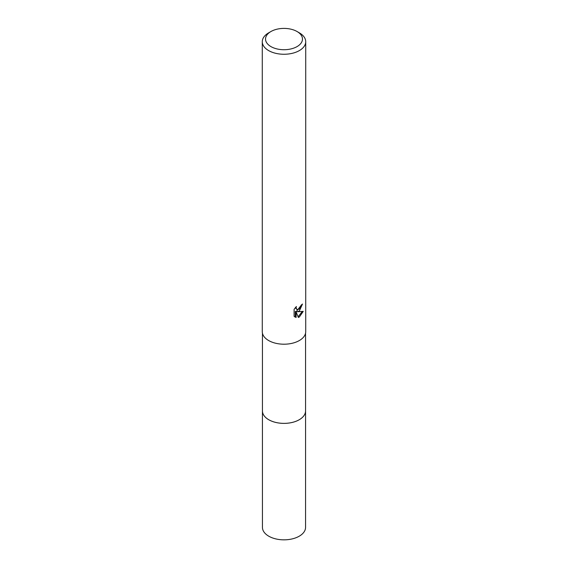<?xml version="1.0" encoding="UTF-8"?>
<svg xmlns="http://www.w3.org/2000/svg" width="568" height="568" viewBox="0 0 568 568"><rect width="100%" height="100%" fill="white"/><g stroke="black" fill="none" stroke-linecap="round" stroke-linejoin="round"><path stroke-width="0.85" d="M305.556 333.196L305.556 410.927A21.556 12.446 180 0 1 299.244 419.724A21.556 12.446 180 0 1 275.75 422.422A21.556 12.446 180 0 1 262.444 410.927L262.444 333.196M305.556 410.657A21.563 12.446 180 0 1 299.244 419.738A21.563 12.446 180 0 1 275.523 422.379A21.563 12.446 180 0 1 262.444 410.657M294.103 316.326L294.103 309.326L296.382 306.5L296.077 307.884L296.922 309.546L299.357 309.099L300.926 306.585L301.154 305.137A21.719 12.539 0 0 0 302.481 304.036L299.357 310.973L297.277 311.754L303.227 311.378L299.357 317.008L298.335 317.434L296.084 311.818L296.084 317.491L294.103 316.319M297.057 31.524L299.357 32.852A21.719 12.539 180 0 1 305.719 41.72A21.719 12.539 180 0 1 299.357 50.587A21.719 12.539 180 0 1 275.686 53.307A21.719 12.539 180 0 1 262.281 41.72A21.719 12.539 180 0 1 268.643 32.852L270.943 31.524A18.46 10.657 180 0 1 297.057 31.524A18.46 10.657 180 0 1 297.057 46.597A18.46 10.657 180 0 1 270.943 46.597A18.46 10.657 180 0 1 270.943 31.524L268.643 32.852M305.719 41.72L305.719 331.662A21.719 12.539 180 0 1 299.357 340.53A21.719 12.539 180 0 1 275.686 343.249A21.719 12.539 180 0 1 262.281 331.662L262.281 41.72M301.601 304.789L296.503 311.307L297.277 311.754M296.922 309.546L295.303 307.664M294.657 316.809L295.303 317.036L295.303 311.363L296.084 311.818M298.094 316.809L302.204 311.598M295.303 317.036L296.084 317.491M305.556 410.536A21.57 12.453 180 0 1 305.57 410.934L305.556 527.395A21.556 12.446 180 0 1 292.25 538.89A21.556 12.446 180 0 1 268.756 536.192A21.556 12.446 180 0 1 262.444 527.395L262.43 410.934A21.57 12.453 180 0 1 262.444 410.536M305.57 410.934A21.57 12.453 180 0 1 292.25 422.436A21.57 12.453 180 0 1 268.749 419.738A21.57 12.453 180 0 1 262.43 410.934"/></g></svg>
